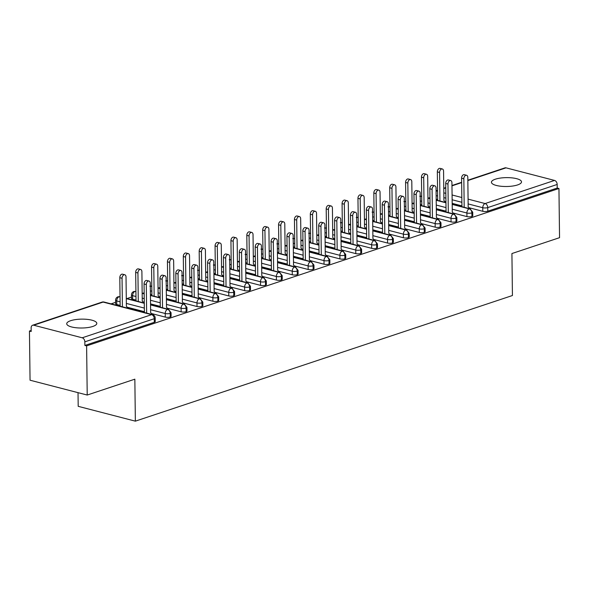<?xml version="1.0" encoding="UTF-8"?>
<svg xmlns="http://www.w3.org/2000/svg" width="589" height="589" viewBox="0 0 589 589"><rect width="100%" height="100%" fill="white"/><g stroke="black" fill="none" stroke-linecap="round" stroke-linejoin="round"><path stroke-width="0.88" d="M517.554 184.939A15.042 4.44 179.3 0 1 501.04 186.264A15.042 4.44 179.3 0 1 491.432 182.251A15.042 4.44 179.3 0 1 495.378 179.189A15.042 4.44 179.3 0 1 511.893 177.863A15.042 4.44 179.3 0 1 521.508 181.883A15.042 4.44 179.3 0 1 517.554 184.939M92.848 326.446A15.042 4.44 179.3 0 1 76.334 327.771A15.042 4.44 179.3 0 1 66.726 323.751A15.042 4.44 179.3 0 1 70.673 320.696A15.042 4.44 179.3 0 1 87.187 319.371A15.042 4.44 179.3 0 1 96.802 323.383A15.042 4.44 179.3 0 1 92.848 326.446M467.843 180.234L504.957 167.865A3.527 2.474 71.6 0 1 506.032 167.843L554.536 180.425A3.527 2.474 71.6 0 1 557.172 184.46L557.216 188.053L558.946 188.502L559.55 237.676L511.922 253.542L512.43 295.523L135.36 421.157L134.844 379.176L87.216 395.042L30.054 380.214L29.45 331.047L31.18 331.497L31.136 327.904A3.527 2.474 -108.4 0 1 32.623 325.238L102.044 302.105A3.527 2.474 -108.4 0 1 103.119 302.083L33.698 325.216A3.527 2.474 -108.4 0 0 32.623 325.238M429.941 197.617L428.601 198.066M414.067 202.903L412.72 203.352M398.193 208.197L396.846 208.639M382.313 213.483L380.973 213.932M366.439 218.777L365.092 219.218M350.558 224.063L349.218 224.512M334.685 229.357L333.337 229.798M318.804 234.643L317.464 235.092M302.93 239.937L301.583 240.378M287.049 245.223L285.709 245.672M271.176 250.509L269.828 250.958M255.302 255.803L253.955 256.252M239.421 261.089L238.081 261.538M223.548 266.383L222.2 266.832M207.667 271.669L206.327 272.118M191.793 276.963L190.446 277.412M175.912 282.249L174.572 282.698M160.039 287.542L158.691 287.992M144.158 292.829L142.818 293.278M131.494 297.055L126.937 298.571M115.613 302.341L111.063 303.858M31.173 330.473L29.45 331.047M78.028 392.664L78.197 406.329L135.36 421.157M82.195 337.791L151.623 314.666A3.527 2.474 -108.4 0 1 154.259 318.708A3.527 1.038 -0.7 0 0 155.187 317.986L155.231 321.579A3.527 1.038 179.3 0 1 154.303 322.293L154.259 318.708L84.838 341.834A3.527 2.474 -108.4 0 0 82.195 337.791L33.698 325.216M154.303 322.293L84.882 345.426L86.612 345.876L87.216 395.042M84.838 341.834L84.882 345.426M558.946 188.502L86.612 345.876M152.301 314.416L152.868 314.717M128.645 308.422L128.049 308.128M436.191 199.215L437.679 199.597M444.739 201.431L445.939 201.74M452.183 203.36L461.931 205.885M468.991 207.718L482.818 211.304L482.774 207.711L468.137 203.919M557.216 188.053L487.795 211.186A3.527 1.038 179.3 0 1 482.818 211.304M452.197 204.42L469.234 208.845A3.527 2.474 71.6 0 1 471.877 212.887A3.527 1.038 -0.7 0 0 472.724 212.195L472.768 215.788A3.527 1.038 179.3 0 1 471.922 216.472A3.527 1.038 179.3 0 1 466.937 216.597L466.893 213.004L452.256 209.205M420.318 204.501L421.798 204.884M428.858 206.717L430.058 207.026M436.309 208.653L446.05 211.179M453.11 213.012L466.937 216.597M469.838 208.624L470.405 208.926M436.324 209.713L453.361 214.131A3.527 2.474 71.6 0 1 455.996 218.173A3.527 1.038 -0.7 0 0 456.843 217.481L456.887 221.074A3.527 1.038 179.3 0 1 456.041 221.766A3.527 1.038 179.3 0 1 451.064 221.884L451.019 218.291L436.383 214.499M404.437 209.794L405.924 210.177M412.985 212.011L414.185 212.32M420.436 213.94L430.176 216.465M437.237 218.298L451.064 221.884M453.957 213.91L454.531 214.212M420.443 215L437.48 219.425A3.527 2.474 71.6 0 1 440.123 223.459A3.527 1.038 -0.7 0 0 440.97 222.775L441.014 226.367A3.527 1.038 179.3 0 1 440.167 227.052A3.527 1.038 179.3 0 1 435.183 227.177L435.138 223.584L420.502 219.785M388.563 215.081L390.043 215.464M397.104 217.297L398.304 217.606M404.555 219.233L414.295 221.758M421.356 223.584L435.183 227.177M438.083 219.204L438.65 219.498M404.569 220.293L421.606 224.711A3.527 2.474 71.6 0 1 424.242 228.753A3.527 1.038 -0.7 0 0 425.096 228.061L425.14 231.654A3.527 1.038 179.3 0 1 424.286 232.346A3.527 1.038 179.3 0 1 419.309 232.464L419.265 228.871L404.628 225.079M372.69 220.374L374.17 220.757M381.23 222.59L382.43 222.9M388.681 224.519L398.422 227.045M405.482 228.878L419.309 232.464M422.21 224.49L422.777 224.792M388.688 225.58L405.725 229.997A3.527 2.474 71.6 0 1 408.368 234.039A3.527 1.038 -0.7 0 0 409.215 233.354L409.259 236.947A3.527 1.038 179.3 0 1 408.413 237.632A3.527 1.038 179.3 0 1 403.428 237.757L403.391 234.164L388.747 230.365M356.809 225.661L358.296 226.043M365.349 227.877L366.549 228.186M372.8 229.813L382.541 232.338M389.601 234.164L403.428 237.757M406.329 229.784L406.896 230.078M372.815 230.873L389.852 235.291A3.527 2.474 71.6 0 1 392.488 239.333A3.527 1.038 -0.7 0 0 393.342 238.641L393.386 242.234A3.527 1.038 179.3 0 1 392.532 242.926A3.527 1.038 179.3 0 1 387.555 243.043L387.51 239.451L372.874 235.652M340.935 230.954L342.415 231.337M349.476 233.17L350.676 233.48M356.927 235.099L366.667 237.625M373.728 239.458L387.555 243.043M390.455 235.07L391.022 235.372M356.941 236.16L373.978 240.577A3.527 2.474 71.6 0 1 376.614 244.619A3.527 1.038 -0.7 0 0 377.461 243.934L377.505 247.527A3.527 1.038 179.3 0 1 376.658 248.212A3.527 1.038 179.3 0 1 371.681 248.33L371.637 244.744L356.993 240.945M325.054 236.241L326.542 236.623M333.602 238.457L334.795 238.766M341.046 240.386L350.794 242.918M357.847 244.744L371.681 248.33M374.575 240.356L375.141 240.658M341.06 241.453L358.097 245.871A3.527 2.474 71.6 0 1 360.74 249.913A3.527 1.038 -0.7 0 0 361.587 249.221L361.631 252.814A3.527 1.038 179.3 0 1 360.785 253.506A3.527 1.038 179.3 0 1 355.8 253.623L355.756 250.03L341.119 246.231M309.181 241.534L310.661 241.917M317.721 243.75L318.921 244.06M325.172 245.679L334.913 248.205M341.973 250.038L355.8 253.623M358.701 245.65L359.268 245.952M325.187 246.739L342.224 251.157A3.527 2.474 71.6 0 1 344.859 255.199A3.527 1.038 -0.7 0 0 345.706 254.514L345.75 258.1A3.527 1.038 179.3 0 1 344.904 258.792A3.527 1.038 179.3 0 1 339.927 258.91L339.882 255.324L325.246 251.525M293.3 246.82L294.787 247.203M301.848 249.037L303.048 249.346M309.291 250.966L319.039 253.498M326.1 255.324L339.927 258.91M342.82 250.936L343.387 251.238M309.306 252.033L326.343 256.451A3.527 2.474 71.6 0 1 328.986 260.493A3.527 1.038 -0.7 0 0 329.833 259.801L329.877 263.393A3.527 1.038 179.3 0 1 329.03 264.086A3.527 1.038 179.3 0 1 324.046 264.203L324.002 260.61L309.365 256.811M277.426 252.114L278.906 252.497M285.967 254.323L287.167 254.639M293.418 256.259L303.158 258.785M310.219 260.618L324.046 264.203M326.947 256.23L327.513 256.532M293.432 257.319L310.469 261.737A3.527 2.474 71.6 0 1 313.105 265.779A3.527 1.038 -0.7 0 0 313.952 265.094L313.996 268.68A3.527 1.038 179.3 0 1 313.149 269.372A3.527 1.038 179.3 0 1 308.172 269.49L308.128 265.897L293.491 262.105M261.545 257.4L263.033 257.783M270.093 259.616L271.293 259.926M277.544 261.545L287.285 264.078M294.345 265.904L308.172 269.49M311.066 261.516L311.64 261.818M277.552 262.613L294.588 267.031A3.527 2.474 71.6 0 1 297.231 271.073A3.527 1.038 -0.7 0 0 298.078 270.38L298.122 273.973A3.527 1.038 179.3 0 1 297.276 274.665A3.527 1.038 179.3 0 1 292.291 274.783L292.247 271.19L277.61 267.391M245.672 262.687L247.152 263.077M254.212 264.903L255.412 265.219M261.663 266.839L271.404 269.364M278.464 271.198L292.291 274.783M295.192 266.81L295.759 267.111M261.678 267.899L278.715 272.317A3.527 2.474 71.6 0 1 281.351 276.359A3.527 1.038 -0.7 0 0 282.205 275.667L282.249 279.26A3.527 1.038 179.3 0 1 281.395 279.952A3.527 1.038 179.3 0 1 276.418 280.069L276.374 276.477L261.737 272.685M229.798 267.98L231.278 268.363M238.339 270.196L239.539 270.506M245.79 272.125L255.53 274.658M262.591 276.484L276.418 280.069M279.319 272.096L279.885 272.398M245.797 273.193L262.834 277.61A3.527 2.474 71.6 0 1 265.477 281.652A3.527 1.038 -0.7 0 0 266.324 280.96L266.368 284.553A3.527 1.038 179.3 0 1 265.521 285.245A3.527 1.038 179.3 0 1 260.537 285.363L260.5 281.77L245.856 277.971M213.917 273.267L215.405 273.657M222.458 275.483L223.658 275.799M229.909 277.419L239.649 279.944M246.71 281.778L260.537 285.363M263.438 277.39L264.005 277.691M229.924 278.479L246.96 282.897A3.527 2.474 71.6 0 1 249.596 286.939A3.527 1.038 -0.7 0 0 250.45 286.247L250.494 289.84A3.527 1.038 179.3 0 1 249.64 290.532A3.527 1.038 179.3 0 1 244.663 290.649L244.619 287.057L229.982 283.265M198.044 278.56L199.524 278.943M206.584 280.776L207.784 281.086M214.035 282.705L223.776 285.231M230.836 287.064L244.663 290.649M247.564 282.676L248.131 282.978M214.05 283.773L231.087 288.19A3.527 2.474 71.6 0 1 233.723 292.232A3.527 1.038 -0.7 0 0 234.569 291.54L234.613 295.133A3.527 1.038 179.3 0 1 233.767 295.825A3.527 1.038 179.3 0 1 228.79 295.943L228.746 292.35L214.101 288.551M182.163 283.846L183.65 284.237M190.711 286.063L191.904 286.379M198.154 287.999L207.902 290.524M214.956 292.358L228.79 295.943M231.683 287.969L232.25 288.271M198.169 289.059L215.206 293.477A3.527 2.474 71.6 0 1 217.849 297.519A3.527 1.038 -0.7 0 0 218.696 296.827L218.74 300.419A3.527 1.038 179.3 0 1 217.893 301.112A3.527 1.038 179.3 0 1 212.909 301.229L212.865 297.636L198.228 293.845M166.289 289.14L167.769 289.523M174.83 291.356L176.03 291.665M182.281 293.285L192.021 295.811M199.082 297.644L212.909 301.229M215.81 293.256L216.377 293.558M182.295 294.345L199.332 298.77A3.527 2.474 71.6 0 1 201.968 302.812A3.527 1.038 -0.7 0 0 202.815 302.12L202.859 305.713A3.527 1.038 179.3 0 1 202.012 306.398A3.527 1.038 179.3 0 1 197.035 306.523L196.991 302.93L182.354 299.131M150.409 294.426L151.896 294.817M158.956 296.642L160.156 296.959M166.4 298.579L176.148 301.104M183.208 302.937L197.035 306.523M199.929 298.549L200.496 298.851M132.65 299.234A3.527 1.038 179.3 0 1 131.509 298.483L131.465 294.89A3.527 1.038 179.3 0 0 132.606 295.641L132.65 299.234L136.015 300.103M166.415 299.639L183.451 304.057A3.527 2.474 71.6 0 1 186.095 308.099A3.527 1.038 -0.7 0 0 186.941 307.406L186.985 310.999A3.527 1.038 179.3 0 1 186.139 311.691A3.527 1.038 179.3 0 1 181.154 311.809L181.11 308.216L166.473 304.425M143.075 301.936L144.276 302.245M150.526 303.865L160.267 306.39M167.328 308.224L181.154 311.809M184.055 303.836L184.622 304.138M116.777 304.52A3.527 1.038 179.3 0 1 115.635 303.769L115.591 300.176A3.527 1.038 179.3 0 0 116.732 300.927L116.777 304.52L120.141 305.397M150.541 304.925L167.578 309.35A3.527 2.474 71.6 0 1 170.214 313.392A3.527 1.038 -0.7 0 0 171.06 312.7L171.105 316.293A3.527 1.038 179.3 0 1 170.258 316.978A3.527 1.038 179.3 0 1 165.281 317.103L165.237 313.51L150.6 309.711M127.202 307.222L144.393 311.684M151.454 313.517L165.281 317.103M168.174 309.129L168.748 309.431M171.06 312.7L168.425 309.328A3.527 2.282 -75.5 0 0 167.578 309.35A3.527 2.282 -75.5 0 0 165.237 313.51A3.527 1.038 -0.7 0 0 170.214 313.392L170.258 316.978M115.591 300.176A3.527 3.527 0 0 1 117.999 296.79A3.527 2.474 71.6 0 1 118.08 296.768A3.527 2.474 71.6 0 1 119.074 296.768L120.038 297.018M126.289 298.638L144.29 303.306M186.941 307.406L184.298 304.034A3.527 2.282 -75.5 0 0 183.451 304.057A3.527 2.282 -75.5 0 0 181.11 308.216A3.527 1.038 -0.7 0 0 186.095 308.099L186.139 311.691M131.465 294.89A3.527 3.527 0 0 1 133.88 291.503A3.527 2.474 71.6 0 1 133.953 291.474A3.527 2.474 71.6 0 1 134.947 291.474L135.912 291.724M142.163 293.351L144.172 293.867M150.423 295.494L160.164 298.019M202.815 302.12L200.179 298.748A3.527 2.282 -75.5 0 0 199.332 298.77A3.527 2.282 -75.5 0 0 196.991 302.93A3.527 1.038 -0.7 0 0 201.968 302.812L202.012 306.398M150.313 286.121A3.527 2.474 71.6 0 1 150.828 286.188L151.793 286.438M158.043 288.058L160.053 288.581M166.304 290.2L176.045 292.726M218.696 296.827L216.053 293.455A3.527 2.282 -75.5 0 0 215.206 293.477A3.527 2.282 -75.5 0 0 212.865 297.636A3.527 1.038 -0.7 0 0 217.849 297.519L217.893 301.112M166.186 280.828A3.527 2.474 71.6 0 1 166.702 280.901L167.666 281.152M173.917 282.772L175.927 283.287M182.178 284.914L191.918 287.439M234.569 291.54L231.933 288.168A3.527 2.282 -75.5 0 0 231.087 288.19A3.527 2.282 -75.5 0 0 228.746 292.35A3.527 1.038 -0.7 0 0 233.723 292.232L233.767 295.825M182.06 275.542A3.527 2.474 71.6 0 1 182.583 275.608L183.547 275.858M189.798 277.478L191.808 278.001M198.051 279.62L207.799 282.146M250.45 286.247L247.807 282.882A3.527 2.282 -75.5 0 0 246.96 282.897A3.527 2.282 -75.5 0 0 244.619 287.057A3.527 1.038 -0.7 0 0 249.596 286.939L249.64 290.532M197.941 270.255A3.527 2.474 71.6 0 1 198.456 270.322L199.421 270.572M205.671 272.192L207.681 272.714M213.932 274.334L223.673 276.859M266.324 280.96L263.681 277.588A3.527 2.282 -75.5 0 0 262.834 277.61A3.527 2.282 -75.5 0 0 260.5 281.77A3.527 1.038 -0.7 0 0 265.477 281.652L265.521 285.245M213.814 264.962A3.527 2.474 71.6 0 1 214.337 265.028L215.302 265.278M221.552 266.898L223.555 267.421M229.806 269.04L239.554 271.566M282.205 275.667L279.561 272.302A3.527 2.282 -75.5 0 0 278.715 272.317A3.527 2.282 -75.5 0 0 276.374 276.477A3.527 1.038 -0.7 0 0 281.351 276.359L281.395 279.952M229.695 259.675A3.527 2.474 71.6 0 1 230.211 259.742L231.175 259.992M237.426 261.612L239.436 262.134M245.687 263.754L255.427 266.28M298.078 270.38L295.435 267.008A3.527 2.282 -75.5 0 0 294.588 267.031A3.527 2.282 -75.5 0 0 292.247 271.19A3.527 1.038 -0.7 0 0 297.231 271.073L297.276 274.665M245.569 254.382A3.527 2.474 71.6 0 1 246.084 254.448L247.049 254.698M253.299 256.318L255.309 256.841M261.56 258.461L271.301 260.986M313.952 265.094L311.316 261.722A3.527 2.282 -75.5 0 0 310.469 261.737A3.527 2.282 -75.5 0 0 308.128 265.897A3.527 1.038 -0.7 0 0 313.105 265.779L313.149 269.372M261.45 249.095A3.527 2.474 71.6 0 1 261.965 249.162L262.93 249.412M269.18 251.032L271.19 251.555M277.441 253.174L287.182 255.7M329.833 259.801L327.189 256.429A3.527 2.282 -75.5 0 0 326.343 256.451A3.527 2.282 -75.5 0 0 324.002 260.61A3.527 1.038 -0.7 0 0 328.986 260.493L329.03 264.086M277.323 243.802A3.527 2.474 71.6 0 1 277.839 243.868L278.803 244.118M285.054 245.738L287.064 246.261M293.315 247.881L303.055 250.413M345.706 254.514L343.07 251.142A3.527 2.282 -75.5 0 0 342.224 251.157A3.527 2.282 -75.5 0 0 339.882 255.324A3.527 1.038 -0.7 0 0 344.859 255.199L344.904 258.792M293.204 238.516A3.527 2.474 71.6 0 1 293.72 238.582L294.684 238.832M300.935 240.452L302.945 240.975M309.196 242.594L318.936 245.12M361.587 249.221L358.944 245.849A3.527 2.282 -75.5 0 0 358.097 245.871A3.527 2.282 -75.5 0 0 355.756 250.03A3.527 1.038 -0.7 0 0 360.74 249.913L360.785 253.506M309.078 233.222A3.527 2.474 71.6 0 1 309.593 233.288L310.558 233.538M316.808 235.158L318.818 235.681M325.069 237.301L334.81 239.833M377.461 243.934L374.825 240.562A3.527 2.282 -75.5 0 0 373.978 240.577A3.527 2.282 -75.5 0 0 371.637 244.744A3.527 1.038 -0.7 0 0 376.614 244.619L376.658 248.212M324.951 227.936A3.527 2.474 71.6 0 1 325.474 228.002L326.439 228.252M332.689 229.872L334.699 230.395M340.943 232.014L350.691 234.54M393.342 238.641L390.698 235.269A3.527 2.282 -75.5 0 0 389.852 235.291A3.527 2.282 -75.5 0 0 387.51 239.451A3.527 1.038 -0.7 0 0 392.488 239.333L392.532 242.926M340.832 222.642A3.527 2.474 71.6 0 1 341.348 222.708L342.312 222.959M348.563 224.578L350.573 225.101M356.824 226.721L366.564 229.254M409.215 233.354L406.572 229.982A3.527 2.282 -75.5 0 0 405.725 229.997A3.527 2.282 -75.5 0 0 403.391 234.164A3.527 1.038 -0.7 0 0 408.368 234.039L408.413 237.632M356.706 217.356A3.527 2.474 71.6 0 1 357.228 217.422L358.193 217.672M364.436 219.292L366.446 219.815M372.697 221.435L382.445 223.96M425.096 228.061L422.453 224.689A3.527 2.282 -75.5 0 0 421.606 224.711A3.527 2.282 -75.5 0 0 419.265 228.871A3.527 1.038 -0.7 0 0 424.242 228.753L424.286 232.346M372.587 212.062A3.527 2.474 71.6 0 1 373.102 212.128L374.067 212.379M380.317 214.006L382.327 214.521M388.578 216.141L398.319 218.674M440.97 222.775L438.326 219.402A3.527 2.282 -75.5 0 0 437.48 219.425A3.527 2.282 -75.5 0 0 435.138 223.584A3.527 1.038 -0.7 0 0 440.123 223.459L440.167 227.052M388.46 206.776A3.527 2.474 71.6 0 1 388.976 206.842L389.94 207.092M396.191 208.712L398.201 209.235M404.452 210.855L414.192 213.38M456.843 217.481L454.207 214.109A3.527 2.282 -75.5 0 0 453.361 214.131A3.527 2.282 -75.5 0 0 451.019 218.291A3.527 1.038 -0.7 0 0 455.996 218.173L456.041 221.766M404.341 201.482A3.527 2.474 71.6 0 1 404.857 201.548L405.821 201.799M412.072 203.426L414.082 203.941M420.332 205.568L430.073 208.094M472.724 212.195L470.081 208.823A3.527 2.282 -75.5 0 0 469.234 208.845A3.527 2.282 -75.5 0 0 466.893 213.004A3.527 1.038 -0.7 0 0 471.877 212.887L471.922 216.472M420.215 196.196A3.527 2.474 71.6 0 1 420.73 196.262L421.695 196.512M427.945 198.132L429.955 198.655M436.206 200.275L445.947 202.8M152.477 314.6L150.637 312.641L150.276 283.235A2.938 1.907 104.5 0 0 149.024 281.049A2.938 1.907 104.5 0 0 146.308 284.553L144.055 283.972A2.938 1.907 -75.5 0 1 146.771 280.467L149.024 281.049M144.401 312.509L144.055 283.972M146.654 313.09L146.308 284.553M122.056 278.266L119.803 277.684A2.938 1.907 -75.5 0 1 122.527 274.179L124.772 274.761A2.938 1.907 104.5 0 0 122.056 278.266L122.402 306.803M128.225 308.312L126.385 306.354L126.024 276.94A2.938 1.907 104.5 0 0 124.772 274.761M119.803 277.684L120.149 306.214M168.351 309.306L166.51 307.355L166.15 277.942A2.938 1.907 104.5 0 0 164.905 275.762A2.938 1.907 104.5 0 0 162.181 279.267L159.928 278.685A2.938 1.907 -75.5 0 1 162.652 275.181L164.905 275.762M160.282 307.215L159.928 278.685M162.527 307.797L162.181 279.267M184.224 304.02L182.384 302.061L182.03 272.655A2.938 1.907 104.5 0 0 180.779 270.469A2.938 1.907 104.5 0 0 178.062 273.973L175.809 273.392A2.938 1.907 -75.5 0 1 178.526 269.887L180.779 270.469M176.155 301.929L175.809 273.392M178.408 302.51L178.062 273.973M200.105 298.726L198.265 296.775L197.904 267.362A2.938 1.907 104.5 0 0 196.66 265.183A2.938 1.907 104.5 0 0 193.936 268.687L191.683 268.105A2.938 1.907 -75.5 0 1 194.407 264.601L196.66 265.183M192.029 296.635L191.683 268.105M194.282 297.217L193.936 268.687M215.979 293.44L214.138 291.489L213.785 262.076A2.938 1.907 104.5 0 0 212.533 259.889A2.938 1.907 104.5 0 0 209.809 263.393L207.564 262.812A2.938 1.907 -75.5 0 1 210.28 259.307L212.533 259.889M207.91 291.349L207.564 262.812M210.163 291.93L209.809 263.393M137.929 272.979L135.676 272.39A2.938 1.907 -75.5 0 1 138.4 268.886L140.653 269.475A2.938 1.907 104.5 0 0 137.929 272.979L138.282 301.509M144.099 303.018L142.258 301.067L141.897 271.654A2.938 1.907 104.5 0 0 140.653 269.475M135.676 272.39L136.03 300.927M153.81 267.686L151.557 267.104A2.938 1.907 -75.5 0 1 154.274 263.6L156.527 264.181A2.938 1.907 104.5 0 0 153.81 267.686L154.156 296.223M159.972 297.732L158.139 295.774L157.778 266.361A2.938 1.907 104.5 0 0 156.527 264.181M151.557 267.104L151.903 295.634M169.684 262.399L167.431 261.81A2.938 1.907 -75.5 0 1 170.155 258.306L172.408 258.895A2.938 1.907 104.5 0 0 169.684 262.399L170.03 290.929M175.853 292.438L174.013 290.487L173.652 261.074A2.938 1.907 104.5 0 0 172.408 258.895M167.431 261.81L167.784 290.348M185.564 257.106L183.312 256.524A2.938 1.907 -75.5 0 1 186.028 253.02L188.281 253.601A2.938 1.907 104.5 0 0 185.564 257.106L185.91 285.643M191.727 287.152L189.886 285.194L189.533 255.788A2.938 1.907 104.5 0 0 188.281 253.601M183.312 256.524L183.658 285.054M231.852 288.146L230.019 286.195L229.658 256.782A2.938 1.907 104.5 0 0 228.414 254.603A2.938 1.907 104.5 0 0 225.69 258.107L223.437 257.526A2.938 1.907 -75.5 0 1 226.161 254.021L228.414 254.603M223.783 286.055L223.437 257.526M226.036 286.637L225.69 258.107M201.438 251.82L199.185 251.231A2.938 1.907 -75.5 0 1 201.909 247.726L204.162 248.315A2.938 1.907 104.5 0 0 201.438 251.82L201.784 280.349M207.608 281.859L205.767 279.908L205.406 250.494A2.938 1.907 104.5 0 0 204.162 248.315M199.185 251.231L199.531 279.768M247.733 282.86L245.893 280.909L245.532 251.496A2.938 1.907 104.5 0 0 244.288 249.316A2.938 1.907 104.5 0 0 241.564 252.821L239.311 252.232A2.938 1.907 -75.5 0 1 242.035 248.727L244.288 249.316M239.664 280.769L239.311 252.232M241.917 281.351L241.564 252.821M217.312 246.526L215.066 245.944A2.938 1.907 -75.5 0 1 217.783 242.44L220.036 243.021A2.938 1.907 104.5 0 0 217.312 246.526L217.665 275.063M223.481 276.572L221.641 274.614L221.28 245.208A2.938 1.907 104.5 0 0 220.036 243.021M215.066 245.944L215.412 274.474M263.607 277.566L261.774 275.615L261.413 246.202A2.938 1.907 104.5 0 0 260.161 244.023A2.938 1.907 104.5 0 0 257.445 247.527L255.192 246.946A2.938 1.907 -75.5 0 1 257.916 243.441L260.161 244.023M255.538 275.475L255.192 246.946M257.791 276.057L257.445 247.527M233.192 241.24L230.94 240.651A2.938 1.907 -75.5 0 1 233.664 237.146L235.917 237.735A2.938 1.907 104.5 0 0 233.192 241.24L233.538 269.769M239.355 271.279L237.522 269.328L237.161 239.914A2.938 1.907 104.5 0 0 235.917 237.735M230.94 240.651L231.286 269.188M279.488 272.28L277.647 270.329L277.286 240.916A2.938 1.907 104.5 0 0 276.042 238.736A2.938 1.907 104.5 0 0 273.318 242.241L271.065 241.652A2.938 1.907 -75.5 0 1 273.789 238.147L276.042 238.736M271.419 270.189L271.065 241.652M273.671 270.771L273.318 242.241M249.066 235.946L246.813 235.364A2.938 1.907 -75.5 0 1 249.537 231.86L251.79 232.441A2.938 1.907 104.5 0 0 249.066 235.946L249.419 264.483M255.236 265.992L253.395 264.034L253.034 234.628A2.938 1.907 104.5 0 0 251.79 232.441M246.813 235.364L247.166 263.894M295.361 266.986L293.528 265.035L293.167 235.622A2.938 1.907 104.5 0 0 291.916 233.443A2.938 1.907 104.5 0 0 289.199 236.947L286.946 236.366A2.938 1.907 -75.5 0 1 289.663 232.861L291.916 233.443M287.292 264.895L286.946 236.366M289.545 265.484L289.199 236.947M264.947 230.66L262.694 230.071A2.938 1.907 -75.5 0 1 265.418 226.566L267.664 227.155A2.938 1.907 104.5 0 0 264.947 230.66L265.293 259.189M271.109 260.699L269.276 258.748L268.915 229.335A2.938 1.907 104.5 0 0 267.664 227.155M262.694 230.071L263.04 258.608M311.242 261.7L309.402 259.749L309.041 230.336A2.938 1.907 104.5 0 0 307.797 228.157A2.938 1.907 104.5 0 0 305.073 231.661L302.82 231.072A2.938 1.907 -75.5 0 1 305.544 227.568L307.797 228.157M303.173 259.609L302.82 231.072M305.419 260.191L305.073 231.661M280.82 225.366L278.568 224.784A2.938 1.907 -75.5 0 1 281.292 221.28L283.545 221.862A2.938 1.907 104.5 0 0 280.82 225.366L281.174 253.903M286.99 255.412L285.15 253.454L284.789 224.048A2.938 1.907 104.5 0 0 283.545 221.862M278.568 224.784L278.921 253.314M327.116 256.414L325.275 254.455L324.922 225.05A2.938 1.907 104.5 0 0 323.67 222.863A2.938 1.907 104.5 0 0 320.953 226.367L318.701 225.786A2.938 1.907 -75.5 0 1 321.417 222.281L323.67 222.863M319.047 254.315L318.701 225.786M321.299 254.904L320.953 226.367M296.701 220.08L294.448 219.498A2.938 1.907 -75.5 0 1 297.165 215.994L299.418 216.575A2.938 1.907 104.5 0 0 296.701 220.08L297.047 248.61M302.864 250.119L301.031 248.168L300.67 218.755A2.938 1.907 104.5 0 0 299.418 216.575M294.448 219.498L294.794 248.028M342.997 251.12L341.156 249.169L340.795 219.756A2.938 1.907 104.5 0 0 339.551 217.577A2.938 1.907 104.5 0 0 336.827 221.081L334.574 220.492A2.938 1.907 -75.5 0 1 337.298 216.988L339.551 217.577M334.92 249.029L334.574 220.492M337.173 249.611L336.827 221.081M312.575 214.786L310.322 214.205A2.938 1.907 -75.5 0 1 313.046 210.7L315.299 211.282A2.938 1.907 104.5 0 0 312.575 214.786L312.921 243.323M318.745 244.833L316.904 242.874L316.543 213.468A2.938 1.907 104.5 0 0 315.299 211.282M310.322 214.205L310.675 242.734M358.87 245.834L357.03 243.875L356.676 214.47A2.938 1.907 104.5 0 0 355.425 212.283A2.938 1.907 104.5 0 0 352.701 215.788L350.455 215.206A2.938 1.907 -75.5 0 1 353.172 211.701L355.425 212.283M350.801 243.736L350.455 215.206M353.054 244.325L352.701 215.788M328.448 209.5L326.203 208.918A2.938 1.907 -75.5 0 1 328.92 205.414L331.173 205.995A2.938 1.907 104.5 0 0 328.448 209.5L328.802 238.03M334.618 239.539L332.778 237.588L332.424 208.175A2.938 1.907 104.5 0 0 331.173 205.995M326.203 208.918L326.549 237.448M374.744 240.54L372.911 238.589L372.55 209.176A2.938 1.907 104.5 0 0 371.306 206.997A2.938 1.907 104.5 0 0 368.581 210.501L366.329 209.912A2.938 1.907 -75.5 0 1 369.053 206.408L371.306 206.997M366.675 238.449L366.329 209.912M368.928 239.031L368.581 210.501M344.329 204.206L342.076 203.625A2.938 1.907 -75.5 0 1 344.801 200.12L347.054 200.702A2.938 1.907 104.5 0 0 344.329 204.206L344.675 232.743M350.499 234.253L348.659 232.294L348.298 202.888A2.938 1.907 104.5 0 0 347.054 200.702M342.076 203.625L342.423 232.162M390.625 235.254L388.784 233.296L388.423 203.89A2.938 1.907 104.5 0 0 387.179 201.703A2.938 1.907 104.5 0 0 384.455 205.208L382.202 204.626A2.938 1.907 -75.5 0 1 384.926 201.121L387.179 201.703M382.555 233.156L382.202 204.626M384.808 233.745L384.455 205.208M360.203 198.92L357.957 198.338A2.938 1.907 -75.5 0 1 360.674 194.834L362.927 195.415A2.938 1.907 104.5 0 0 360.203 198.92L360.556 227.45M366.373 228.959L364.532 227.008L364.171 197.595A2.938 1.907 104.5 0 0 362.927 195.415M357.957 198.338L358.303 226.868M406.498 229.96L404.665 228.009L404.304 198.596A2.938 1.907 104.5 0 0 403.053 196.417A2.938 1.907 104.5 0 0 400.336 199.921L398.083 199.332A2.938 1.907 -75.5 0 1 400.807 195.828L403.053 196.417M398.429 227.869L398.083 199.332M400.682 228.451L400.336 199.921M376.084 193.626L373.831 193.045A2.938 1.907 -75.5 0 1 376.555 189.54L378.808 190.122A2.938 1.907 104.5 0 0 376.084 193.626L376.43 222.163M382.246 223.673L380.413 221.722L380.052 192.308A2.938 1.907 104.5 0 0 378.808 190.122M373.831 193.045L374.177 221.582M422.379 224.674L420.539 222.716L420.178 193.31A2.938 1.907 104.5 0 0 418.934 191.123A2.938 1.907 104.5 0 0 416.209 194.628L413.957 194.046A2.938 1.907 -75.5 0 1 416.681 190.541L418.934 191.123M414.31 222.576L413.957 194.046M416.563 223.165L416.209 194.628M391.957 188.34L389.704 187.758A2.938 1.907 -75.5 0 1 392.429 184.254L394.682 184.836A2.938 1.907 104.5 0 0 391.957 188.34L392.311 216.87M398.127 218.379L396.287 216.428L395.926 187.015A2.938 1.907 104.5 0 0 394.682 184.836M389.704 187.758L390.058 216.288M438.253 219.38L436.42 217.429L436.059 188.016A2.938 1.907 104.5 0 0 434.807 185.837A2.938 1.907 104.5 0 0 432.09 189.341L429.837 188.76A2.938 1.907 -75.5 0 1 432.554 185.255L434.807 185.837M430.184 217.289L429.837 188.76M432.436 217.871L432.09 189.341M407.838 183.054L405.585 182.465A2.938 1.907 -75.5 0 1 408.31 178.96L410.555 179.549A2.938 1.907 104.5 0 0 407.838 183.054L408.184 211.584M414.001 213.093L412.167 211.142L411.807 181.729A2.938 1.907 104.5 0 0 410.555 179.549M405.585 182.465L405.931 211.002M454.134 214.094L452.293 212.136L451.932 182.73A2.938 1.907 104.5 0 0 450.688 180.543A2.938 1.907 104.5 0 0 447.964 184.048L445.711 183.466A2.938 1.907 -75.5 0 1 448.435 179.962L450.688 180.543M446.064 211.996L445.711 183.466M448.31 212.585L447.964 184.048M423.712 177.76L421.459 177.179A2.938 1.907 -75.5 0 1 424.183 173.674L426.436 174.256A2.938 1.907 104.5 0 0 423.712 177.76L424.065 206.29M429.882 207.799L428.041 205.848L427.68 176.435A2.938 1.907 104.5 0 0 426.436 174.256M421.459 177.179L421.812 205.708M470.007 208.8L468.167 206.849L467.813 177.436A2.938 1.907 104.5 0 0 466.562 175.257A2.938 1.907 104.5 0 0 463.845 178.762L461.592 178.18A2.938 1.907 -75.5 0 1 464.309 174.675L466.562 175.257M461.938 206.71L461.592 178.18M464.191 207.291L463.845 178.762M439.593 172.474L437.34 171.885A2.938 1.907 -75.5 0 1 440.057 168.38L442.31 168.969A2.938 1.907 104.5 0 0 439.593 172.474L439.939 201.004M445.755 202.513L443.922 200.562L443.561 171.149A2.938 1.907 104.5 0 0 442.31 168.969M437.34 171.885L437.686 200.422M155.187 317.986A3.527 3.527 0 0 0 152.544 314.622A3.527 2.282 -75.5 0 0 151.623 314.666L103.119 302.083A3.527 2.282 -75.5 0 1 104.039 302.039A3.527 3.527 0 0 0 102.044 302.105M506.032 167.843L467.85 180.565M461.643 182.634L451.969 185.852M445.77 187.92L443.775 188.583M437.568 190.652L436.611 190.969L437.575 191.219M443.826 192.846L445.836 193.361M452.087 194.988L461.828 197.514M468.078 199.134L485.115 203.551L554.536 180.425M557.172 184.46L487.751 207.593L487.795 211.186M436.096 190.902A3.527 2.474 71.6 0 1 436.611 190.969A3.527 2.282 -75.5 0 0 436.096 191.226M485.115 203.551A3.527 2.474 71.6 0 1 487.751 207.593A3.527 1.038 -0.7 0 1 482.774 207.711A3.527 2.282 -75.5 0 1 485.115 203.551M144.349 308.091L126.348 303.423M120.097 301.804L116.732 300.927A3.527 2.282 -75.5 0 1 119.074 296.768A3.527 2.282 -75.5 0 1 119.92 296.746L120.038 296.775M160.223 302.798L150.482 300.272M144.231 298.652L142.221 298.13M135.971 296.51L132.606 295.641A3.527 2.282 -75.5 0 1 134.947 291.474A3.527 2.282 -75.5 0 1 135.794 291.459L135.912 291.489M176.104 297.511L166.356 294.986M160.112 293.366L158.102 292.843M151.852 291.224L150.364 290.833M191.977 292.225L182.237 289.692M175.986 288.073L173.976 287.55M167.725 285.93L166.245 285.547M207.858 286.931L198.11 284.406M191.859 282.786L189.857 282.264M183.606 280.644L182.119 280.254M223.732 281.645L213.991 279.112M207.74 277.493L205.73 276.97M199.48 275.35L198 274.967M239.605 276.351L229.865 273.826M223.614 272.206L221.604 271.684M215.36 270.064L213.873 269.681M255.486 271.065L245.746 268.532M239.495 266.913L237.485 266.39M231.234 264.77L229.754 264.387M271.36 265.772L261.619 263.246M255.368 261.626L253.358 261.104M247.108 259.484L245.628 259.101M287.241 260.485L277.5 257.953M271.249 256.333L269.239 255.817M262.988 254.19L261.501 253.807M303.114 255.192L293.374 252.666M287.123 251.047L285.113 250.524M278.862 248.904L277.382 248.521M318.995 249.905L309.247 247.38M303.004 245.753L300.994 245.238M294.743 243.61L293.256 243.228M334.869 244.612L325.128 242.086M318.877 240.467L316.867 239.944M310.617 238.324L309.137 237.941M350.749 239.325L341.002 236.8M334.751 235.173L332.748 234.658M326.497 233.03L325.01 232.648M366.623 234.032L356.882 231.506M350.632 229.887L348.622 229.364M342.371 227.744L340.891 227.361M382.497 228.746L372.756 226.22M366.505 224.593L364.495 224.078M358.252 222.451L356.765 222.068M398.378 223.452L388.637 220.927M382.386 219.307L380.376 218.784M374.125 217.164L372.646 216.781M414.251 218.166L404.51 215.64M398.26 214.013L396.25 213.498M389.999 211.878L388.519 211.488M430.132 212.872L420.391 210.347M414.141 208.727L412.131 208.204M405.88 206.584L404.393 206.202M446.006 207.586L436.265 205.06M430.014 203.441L428.004 202.918M421.753 201.298L420.274 200.908M461.886 202.292L452.138 199.767M445.895 198.147L443.885 197.624M437.634 196.004L436.147 195.622M150.313 286.438A3.527 2.282 -75.5 0 1 150.828 286.188A3.527 2.282 -75.5 0 1 151.675 286.166L151.785 286.195M166.194 281.152A3.527 2.282 -75.5 0 1 166.702 280.901A3.527 2.282 -75.5 0 1 167.548 280.879L167.666 280.909M182.067 275.858A3.527 2.282 -75.5 0 1 182.583 275.608A3.527 2.282 -75.5 0 1 183.429 275.586L183.54 275.615M197.941 270.572A3.527 2.282 -75.5 0 1 198.456 270.322A3.527 2.282 -75.5 0 1 199.303 270.299L199.421 270.329M213.822 265.278A3.527 2.282 -75.5 0 1 214.337 265.028A3.527 2.282 -75.5 0 1 215.184 265.006L215.294 265.035M229.695 259.992A3.527 2.282 -75.5 0 1 230.211 259.742A3.527 2.282 -75.5 0 1 231.057 259.72L231.175 259.749M245.576 254.698A3.527 2.282 -75.5 0 1 246.084 254.448A3.527 2.282 -75.5 0 1 246.931 254.426L247.049 254.463M261.45 249.412A3.527 2.282 -75.5 0 1 261.965 249.162A3.527 2.282 -75.5 0 1 262.812 249.14L262.93 249.169M277.331 244.118A3.527 2.282 -75.5 0 1 277.839 243.868A3.527 2.282 -75.5 0 1 278.685 243.853L278.803 243.883M293.204 238.832A3.527 2.282 -75.5 0 1 293.72 238.582A3.527 2.282 -75.5 0 1 294.566 238.56L294.677 238.589M309.085 233.538A3.527 2.282 -75.5 0 1 309.593 233.288A3.527 2.282 -75.5 0 1 310.44 233.273L310.558 233.303M324.959 228.252A3.527 2.282 -75.5 0 1 325.474 228.002A3.527 2.282 -75.5 0 1 326.321 227.98L326.431 228.009M340.832 222.959A3.527 2.282 -75.5 0 1 341.348 222.708A3.527 2.282 -75.5 0 1 342.194 222.694L342.312 222.723M356.713 217.672A3.527 2.282 -75.5 0 1 357.228 217.422A3.527 2.282 -75.5 0 1 358.075 217.4L358.186 217.429M372.587 212.379A3.527 2.282 -75.5 0 1 373.102 212.128A3.527 2.282 -75.5 0 1 373.949 212.114L374.067 212.143M388.468 207.092A3.527 2.282 -75.5 0 1 388.976 206.842A3.527 2.282 -75.5 0 1 389.822 206.82L389.94 206.849M404.341 201.799A3.527 2.282 -75.5 0 1 404.857 201.548A3.527 2.282 -75.5 0 1 405.703 201.534L405.821 201.563M420.222 196.512A3.527 2.282 -75.5 0 1 420.73 196.262A3.527 2.282 -75.5 0 1 421.577 196.24L421.695 196.27M436.088 190.814L437.561 190.321M443.767 188.252L445.763 187.589M451.969 185.52L461.636 182.295M152.544 314.622L104.039 302.039M126.282 298.395L144.283 303.07M150.534 304.69L168.425 309.328M119.92 296.746L118.08 296.768M142.163 293.108L144.172 293.631M150.423 295.251L160.164 297.776M166.415 299.396L184.298 304.034M135.794 291.459L133.953 291.474M158.036 287.822L160.046 288.338M166.297 289.957L176.037 292.49M182.288 294.11L200.179 298.748M151.675 286.166L149.834 286.188M173.917 282.529L175.927 283.051M182.178 284.671L191.918 287.196M198.169 288.816L216.053 293.455M167.548 280.879L165.708 280.894M189.791 277.242L191.8 277.758M198.051 279.385L207.792 281.91M214.043 283.53L231.933 288.168M183.429 275.586L181.589 275.608M205.671 271.949L207.681 272.471M213.925 274.091L223.673 276.616M229.924 278.236L247.807 282.882M199.303 270.299L197.462 270.322M221.545 266.662L223.555 267.178M229.806 268.805L239.546 271.33M245.797 272.95L263.681 277.588M215.184 265.006L213.336 265.028M237.426 261.369L239.428 261.891M245.679 263.511L255.427 266.037M261.671 267.656L279.561 272.302M231.057 259.72L229.217 259.742M253.299 256.082L255.309 256.598M261.56 258.225L271.301 260.75M277.552 262.37L295.435 267.008M246.931 254.426L245.09 254.448M269.173 250.789L271.183 251.312M277.434 252.931L287.174 255.457M293.425 257.084L311.316 261.722M262.812 249.14L260.971 249.162M285.054 245.503L287.064 246.025M293.315 247.645L303.055 250.17M309.306 251.79L327.189 256.429M278.685 243.853L276.845 243.868M300.927 240.209L302.937 240.732M309.188 242.351L318.929 244.877M325.18 246.504L343.07 251.142M294.566 238.56L292.726 238.582M316.808 234.923L318.818 235.445M325.069 237.065L334.81 239.59M341.06 241.21L358.944 245.849M310.44 233.273L308.599 233.288M332.682 229.629L334.692 230.152M340.943 231.772L350.683 234.297M356.934 235.924L374.825 240.562M326.321 227.98L324.48 228.002M348.563 224.343L350.573 224.865M356.816 226.485L366.564 229.011M372.815 230.63L390.698 235.269M342.194 222.694L340.354 222.708M364.436 219.049L366.446 219.572M372.697 221.192L382.438 223.724M388.688 225.344L406.572 229.982M358.075 217.4L356.227 217.422M380.317 213.763L382.32 214.286M388.571 215.905L398.319 218.431M404.562 220.05L422.453 224.689M373.949 212.114L372.108 212.128M396.191 208.469L398.201 208.992M404.452 210.612L414.192 213.144M420.443 214.764L438.326 219.402M389.822 206.82L387.982 206.842M412.064 203.183L414.074 203.706M420.325 205.325L430.066 207.851M436.316 209.47L454.207 214.109M405.703 201.534L403.863 201.548M427.945 197.889L429.955 198.412M436.206 200.032L445.947 202.564M452.197 204.184L470.081 208.823M421.577 196.24L419.736 196.262"/></g></svg>
